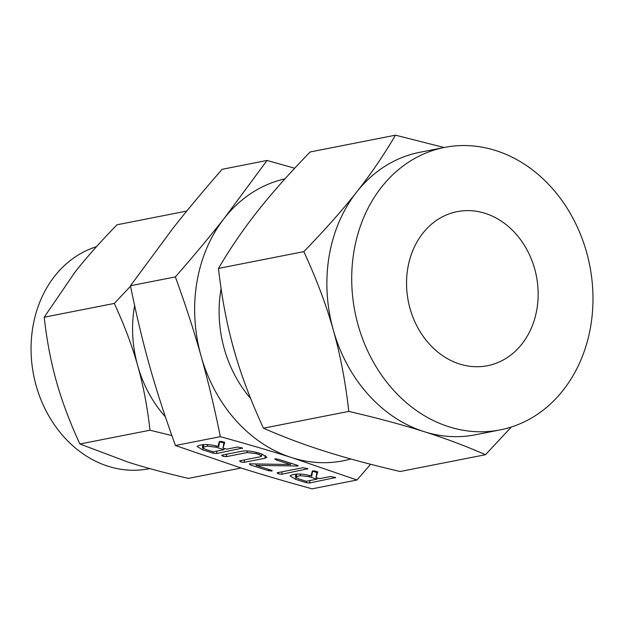 <?xml version="1.0" encoding="UTF-8"?>
<svg xmlns="http://www.w3.org/2000/svg" width="624" height="624" viewBox="0 0 624 624"><rect width="100%" height="100%" fill="white"/><g stroke="black" fill="none" stroke-linecap="round" stroke-linejoin="round"><path stroke-width="0.94" d="M278.32 473.873L277.095 472.781L302.897 467.704L307.913 468.733L281.72 474.248L278.32 473.873L278.554 472.493M307.913 468.733L307.523 469.162L307.616 468.577M249.288 463.827L290.573 464.513L276.097 459.927L274.786 458.819L278.78 459.397L296.743 465.091L297.757 466.003L256.004 465.371L271.058 470.145L272.204 470.707L271.791 471.065L268.375 470.675L250.411 464.981L249.288 463.827M298.155 465.8L297.757 466.003L297.835 465.504M272.204 470.707L271.791 471.065L271.892 470.473M222.862 456.292L221.637 455.2L242.408 451.113C247.065 450.567 252.533 451.222 258.804 453.063L261.776 454.007L266.815 457.236L264.935 458.258L244.163 462.345L240.77 461.971L239.546 460.879L260.364 456.776L261.534 456.16L259.108 454.537L256.113 453.593L247.081 452.564L226.262 456.667L222.862 456.292L223.096 454.912M202.605 444.701C207.23 444.187 212.612 444.85 218.751 446.667L217.971 446.425L219.352 441.597L221.528 441.402L224.71 442.471L223.01 448.024L226.637 449.171L237.588 447.018L242.627 448.04L216.528 453.531L213.104 453.149L202.714 449.857L197.067 446.433L198.767 445.458L202.605 444.701M242.627 448.04L242.252 448.469L242.346 447.884M240.513 467.813C261.503 474.474 285.363 481.478 312.101 488.834L356.99 479.996L291.923 457.688C270.933 451.027 247.073 444.023 220.334 436.675L175.438 445.513L240.513 467.813M295.612 474.178C300.238 473.671 305.612 474.326 311.75 476.151L310.978 475.909L312.359 471.081L314.535 470.886L317.717 471.955L316.017 477.5L319.644 478.655L330.595 476.494L335.634 477.524L309.535 483.015L306.103 482.633L295.714 479.341L290.074 475.917L291.775 474.934L295.612 474.178M335.634 477.524L335.252 477.953L335.353 477.368M134.628 305.557A114.239 94.949 78.9 0 0 134.394 306.93A114.239 94.949 78.9 0 0 137.709 365.719A114.239 94.949 78.9 0 0 165.383 416.832M171.873 435.56L149.986 430.217C147.35 406.793 143.255 385.297 137.709 365.719C132.257 346.219 124.457 325.455 114.293 303.42L130.556 286.182M114.293 303.42L44.21 317.21C46.839 340.634 50.934 362.131 56.488 381.709C61.932 401.209 69.74 421.972 79.895 444.007L128.56 462.298C145.197 467.587 165.126 472.953 188.354 478.39L241.121 468.008M149.986 430.217L79.895 444.007M186.779 211.052L116.977 224.796C100.207 242.065 86.229 257.829 75.028 272.103L44.21 317.21M220.334 436.675C214.484 407.667 208.073 380.819 201.107 356.148C194.212 331.578 185.632 305.167 175.36 276.908C193.955 255.645 210.327 236.02 224.461 218.041L267.049 160.454L222.16 169.291C203.564 190.554 187.2 210.179 173.059 228.158L130.471 285.745C136.321 314.753 142.732 341.593 149.698 366.265C156.593 390.835 165.173 417.245 175.438 445.513M267.049 160.454L294.707 168.23M370.594 464.272L356.99 479.996M175.36 276.908L130.471 285.745M96.494 246.683A114.239 94.949 78.9 0 0 32.869 326.914A114.239 94.949 78.9 0 0 148.855 468.772L149.783 468.593M284.965 178.877A143.949 119.636 78.9 0 0 224.461 218.041A143.949 119.636 78.9 0 0 196.927 282.071A143.949 119.636 78.9 0 0 201.107 356.148A143.949 119.636 78.9 0 0 291.923 457.688A143.949 119.636 78.9 0 0 350.821 458.975M250.614 398.432A114.754 95.378 -101.1 0 1 220.927 289.676A114.754 95.378 -101.1 0 1 221.107 288.655M232.058 342.771A124.644 103.6 78.9 0 0 234.374 351.195M407.792 268.203A78.515 65.255 -101.1 0 1 457.181 211.63A78.515 65.255 -101.1 0 1 536.905 309.13A78.515 65.255 -101.1 0 1 487.516 365.703A78.515 65.255 -101.1 0 1 407.792 268.203M353.995 251.152A143.949 119.636 -101.1 0 1 444.545 147.428A143.949 119.636 -101.1 0 1 590.702 326.18A143.949 119.636 -101.1 0 1 500.152 429.905A143.949 119.636 -101.1 0 1 353.995 251.152M444.545 147.428L419.702 152.318A143.949 119.636 78.9 0 0 356.686 192.013A143.949 119.636 78.9 0 0 329.152 256.043A143.949 119.636 78.9 0 0 333.325 330.119A143.949 119.636 78.9 0 0 424.141 431.668A143.949 119.636 78.9 0 0 475.301 434.795L500.152 429.905M511.376 427.003L485.456 454.709C465.738 446.027 445.302 438.344 424.141 431.668C403.182 424.999 378.066 418.236 348.8 411.388C345.478 381.88 340.322 354.791 333.325 330.119C326.461 305.549 316.633 279.38 303.826 251.62C324.956 229.858 342.576 209.992 356.686 192.013C370.828 174.104 383.776 155.158 395.515 135.166L444.124 147.514M395.515 135.166L310.167 151.967C289.037 173.729 271.417 193.596 257.306 211.575C243.165 229.484 230.217 248.43 218.478 268.421C221.793 297.929 226.949 325.01 233.945 349.682C240.809 374.252 250.645 400.421 263.445 428.189C283.163 436.862 303.599 444.545 324.761 451.23C345.719 457.899 370.835 464.654 400.109 471.51L485.456 454.709M263.445 428.189L348.8 411.388M218.478 268.421L303.826 251.62M219.648 441.355L218.751 446.667M224.024 441.995L223.01 448.024M216.949 451.082L216.528 453.531M213.33 451.792L213.104 453.149M202.979 448.274L202.714 449.857M223.852 443.048L219.586 441.698M213.221 451.815L223.954 449.701L216.122 447.213L207.23 446.16L202.402 447.47L205.39 449.327L213.221 451.815M224.172 448.391L223.954 449.701M203.791 444.538L203.393 446.917M207.503 444.561L207.23 446.16M216.325 445.973L216.122 447.213M265.395 455.536L264.935 458.258M244.577 459.888L244.163 462.345M241.004 460.59L240.77 461.971M259.334 453.235L259.108 454.537M256.324 452.353L256.113 453.593M247.354 450.949L247.081 452.564M226.676 454.21L226.262 456.667M290.8 463.203L290.573 464.513M276.284 458.851L276.097 459.927M297.492 465.356L297.375 466.066M297.219 465.247L297.079 466.081M296.829 465.114L296.665 466.066M256.246 463.944L256.004 465.371M268.601 469.365L268.375 470.675M250.606 463.85L250.411 464.981M282.134 471.791L281.72 474.248M312.655 470.831L311.75 476.151M317.031 471.479L316.017 477.5M309.949 480.558L309.535 483.015M306.337 481.276L306.103 482.633M295.987 477.758L295.714 479.341M316.852 472.532L312.593 471.182M306.228 481.291L316.961 479.177L309.122 476.697L300.238 475.644L295.409 476.954L298.389 478.811L306.228 481.291M317.179 477.875L316.961 479.177M296.798 474.022L296.392 476.401M300.503 474.037L300.238 475.644M309.332 475.457L309.122 476.697M202.402 447.47L202.878 444.655M261.534 456.16L261.893 454.046M295.409 476.954L295.885 474.131"/></g></svg>
